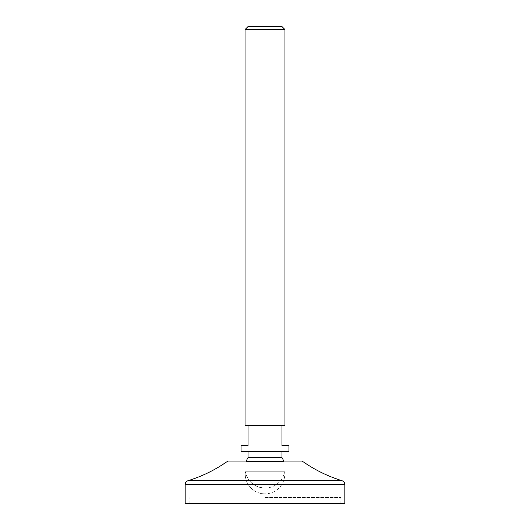 <?xml version="1.0" encoding="UTF-8"?>
<svg xmlns="http://www.w3.org/2000/svg" width="530" height="530" viewBox="0 0 530 530"><rect width="100%" height="100%" fill="white"/><g stroke="black" fill="none" stroke-linecap="round" stroke-linejoin="round"><path stroke-width="0.4" stroke-dasharray="2.65 1.99" d="M246.139 461.59L283.861 461.59M248.033 457.595L281.967 457.595M241.051 445.624L248.033 445.624L248.033 425.663L284.961 425.663M248.033 425.663L245.039 425.663M288.949 445.624L281.967 445.624L281.967 425.663M241.051 451.606L288.949 451.606M245.039 29.561L284.961 29.561M248.1 26.5L281.9 26.5M265 497.511L340.843 497.511L265 497.511M185.169 503.5L344.831 503.5M265 493.854A19.756 19.756 0 0 1 245.377 471.766C248.013 481.896 254.559 487.328 265 488.07A19.961 19.961 0 0 0 284.623 471.766L245.377 471.766L284.623 471.766A19.756 19.756 0 0 1 265 493.854C253.578 494.205 243.687 483.068 245.377 471.766A19.961 19.961 0 0 0 265 488.07M226.568 461.941L303.432 461.941M185.169 484.526L344.831 484.526M187.984 480.71L342.016 480.71M340.843 503.5L340.843 497.511M189.157 503.5L189.157 497.511"/><path stroke-width="0.79" d="M248.033 457.595L281.967 457.595A19.961 19.961 0 0 1 283.861 461.59L246.139 461.59A19.961 19.961 0 0 1 248.033 457.595L248.033 451.606M281.967 425.663L281.967 445.624L288.949 445.624L288.949 451.606L241.051 451.606L241.051 445.624L248.033 445.624L248.033 425.663L245.039 425.663L245.039 29.561L284.961 29.561L284.961 425.663L248.033 425.663M284.961 29.561L281.9 26.5L248.1 26.5L245.039 29.561M344.831 503.5L185.169 503.5L185.169 484.526L344.831 484.526L344.831 503.5M185.169 484.526C185.275 482.638 186.215 481.366 187.984 480.71L342.016 480.71C328.189 476.443 315.323 470.183 303.432 461.941L226.568 461.941L227.708 461.59M303.432 461.941L302.292 461.59M281.967 457.595L281.967 451.606M342.016 480.71C343.784 481.366 344.725 482.638 344.831 484.526M187.984 480.71C201.811 476.443 214.677 470.183 226.568 461.941"/></g></svg>
